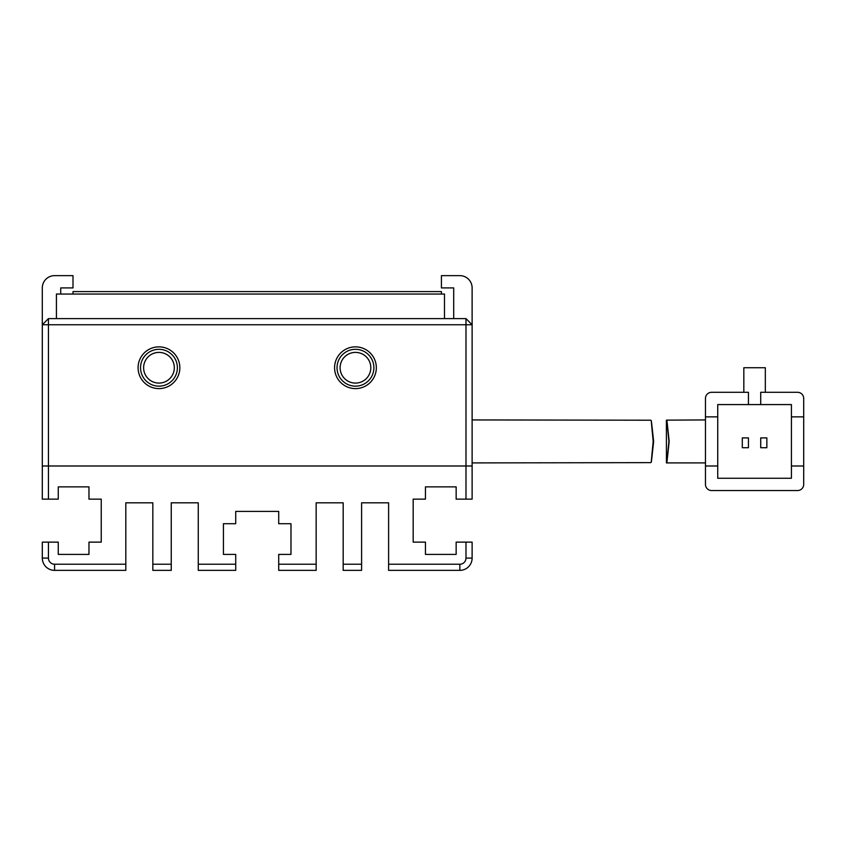 <?xml version="1.0" encoding="UTF-8"?>
<svg xmlns="http://www.w3.org/2000/svg" width="846" height="846" viewBox="0 0 846 846"><rect width="100%" height="100%" fill="white"/><g stroke="black" fill="none" stroke-linecap="round" stroke-linejoin="round"><path stroke-width="1.27" d="M376.333 367.735A20.875 20.875 0 0 1 355.457 388.61A20.875 20.875 0 0 1 334.582 367.735A20.875 20.875 0 0 1 355.457 346.86A20.875 20.875 0 0 1 376.333 367.735M337.036 367.735A18.422 18.422 0 0 0 355.457 386.157A18.422 18.422 0 0 0 373.879 367.735A18.422 18.422 0 0 0 355.457 349.313A18.422 18.422 0 0 0 337.036 367.735M179.838 367.735A20.875 20.875 0 0 1 158.963 388.61A20.875 20.875 0 0 1 138.088 367.735A20.875 20.875 0 0 1 158.963 346.86A20.875 20.875 0 0 1 179.838 367.735M140.542 367.735A18.422 18.422 0 0 0 158.963 386.157A18.422 18.422 0 0 0 177.385 367.735A18.422 18.422 0 0 0 158.963 349.313A18.422 18.422 0 0 0 140.542 367.735M340.103 367.735A15.355 15.355 0 0 0 355.457 383.09A15.355 15.355 0 0 0 370.812 367.735A15.355 15.355 0 0 0 355.457 352.391A15.355 15.355 0 0 0 340.103 367.735M143.619 367.735A15.355 15.355 0 0 0 158.963 383.09A15.355 15.355 0 0 0 174.318 367.735A15.355 15.355 0 0 0 158.963 352.391A15.355 15.355 0 0 0 143.619 367.735M235.717 564.229L235.717 554.405L223.439 554.405L223.439 523.706L235.717 523.706L235.717 511.418L278.704 511.418L278.704 523.706L290.982 523.706L290.982 554.405L278.704 554.405L278.704 564.229L316.161 564.229L316.161 502.82L343.18 502.82L343.18 564.229L361.602 564.229L361.602 502.82L388.61 502.82L388.61 564.229L459.843 564.229A6.144 6.144 0 0 0 465.987 558.085L465.987 542.127L456.153 542.127L456.153 554.405L425.453 554.405L425.453 542.127L413.176 542.127L413.176 499.14L425.453 499.14L425.453 486.862L456.153 486.862L456.153 499.14L472.121 499.14L472.121 465.987L465.987 465.987L472.121 465.987L472.121 324.758L48.444 324.758L48.444 465.987L465.987 465.987L465.987 318.614L48.444 318.614L48.444 324.758L42.3 324.758L42.3 465.987L48.444 465.987L48.444 499.14L58.268 499.14L58.268 486.862L88.967 486.862L88.967 499.14L101.245 499.14L101.245 542.127L88.967 542.127L88.967 554.405L58.268 554.405L58.268 542.127L48.444 542.127L48.444 558.085A6.144 6.144 0 0 0 54.578 564.229L125.811 564.229L125.811 502.82L152.83 502.82L152.83 564.229L171.252 564.229L171.252 502.82L198.26 502.82L198.26 564.229L235.717 564.229L235.717 570.363L198.26 570.363L198.26 564.229M48.444 318.614L42.3 324.758L42.3 287.915A12.278 12.278 0 0 1 54.578 275.637L72.999 275.637L72.999 287.915L60.722 287.915L60.722 294.048M453.699 318.614L453.699 287.915L441.422 287.915L441.422 275.637L459.843 275.637A12.278 12.278 0 0 1 472.121 287.915L472.121 324.758L465.987 318.614M56.418 318.614L56.418 294.048L444.488 294.048L444.488 318.614M653.186 441.422C650.5 413.694 650.659 413.694 653.641 441.422C650.659 469.149 650.5 469.149 653.186 441.422C650.5 413.694 650.659 413.694 653.641 441.422C650.659 469.149 650.5 469.149 653.186 441.422M650.764 420.208L472.121 419.933M472.121 462.91L650.754 462.635M705.458 419.933L666.394 420.145L666.447 462.91L705.458 462.91M669.175 441.422C666.246 413.694 666.162 413.694 668.911 441.422C666.162 469.149 666.246 469.149 669.175 441.422M705.458 484.398A6.144 6.144 0 0 0 711.592 490.543L797.556 490.543A6.144 6.144 0 0 0 803.7 484.398L803.7 465.987L791.422 465.987L791.422 478.265L717.736 478.265L717.736 465.987L705.458 465.987L705.458 484.398L705.458 398.434A6.144 6.144 0 0 1 711.592 392.301L748.435 392.301L748.435 404.578L717.736 404.578L717.736 416.856L705.458 416.856M803.7 398.434A6.144 6.144 0 0 0 797.556 392.301L760.713 392.301L760.713 404.578L791.422 404.578L791.422 416.856L803.7 416.856L803.7 398.434L803.7 465.987M765.323 392.301L765.323 367.735L743.835 367.735L743.835 392.301L711.592 392.301M711.592 490.543L797.556 490.543M717.736 416.856L717.736 465.987M791.422 465.987L791.422 416.856M748.435 404.578L760.713 404.578M766.857 447.724L766.857 437.9L760.713 437.9L760.713 447.724L766.857 447.724M748.435 447.724L748.435 437.9L742.302 437.9L742.302 447.724L748.435 447.724M72.999 294.048L72.999 291.595L441.422 291.595L441.422 294.048M48.444 499.14L42.3 499.14L42.3 465.987L465.987 465.987L465.987 499.14M465.987 542.127L472.121 542.127L472.121 558.085A12.278 12.278 0 0 1 459.843 570.363L459.843 564.229M388.61 564.229L388.61 570.363L459.843 570.363M343.18 564.229L343.18 570.363L361.602 570.363L361.602 564.229M278.704 564.229L278.704 570.363L316.161 570.363L316.161 564.229M152.83 564.229L152.83 570.363L171.252 570.363L171.252 564.229M48.444 558.085L42.3 558.085A12.278 12.278 0 0 0 54.578 570.363L125.811 570.363L125.811 564.229M42.3 558.085L42.3 542.127L48.444 542.127M465.987 558.085L472.121 558.085M54.578 570.363L54.578 564.229"/></g></svg>
